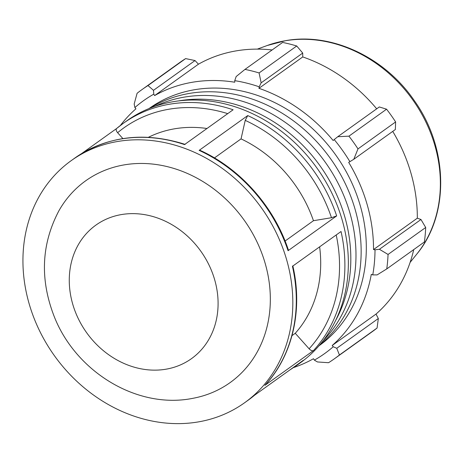 <?xml version="1.0" encoding="UTF-8"?>
<svg xmlns="http://www.w3.org/2000/svg" width="464" height="464" viewBox="0 0 464 464"><rect width="100%" height="100%" fill="white"/><g stroke="black" fill="none" stroke-linecap="round" stroke-linejoin="round"><path stroke-width="0.7" d="M178.35 100.949A145.922 124.654 54.4 0 1 319.916 165.654A145.922 124.654 54.4 0 1 335.617 320.514M155.075 106.297A145.922 124.654 54.4 0 1 325.078 161.953A145.922 124.654 54.4 0 1 323.066 340.825M149.994 108.176A145.922 124.654 54.4 0 1 330.246 158.253A145.922 124.654 54.4 0 1 319.65 345.03M149.014 108.57L149.101 108.512A145.922 124.654 54.4 0 1 335.414 154.553A145.922 124.654 54.4 0 1 319.041 345.773L318.959 345.831M58.974 210.65A124.085 106.001 54.4 0 1 168.931 167.046A124.085 106.001 54.4 0 1 265.344 263.981A124.085 106.001 54.4 0 1 193.337 398.228C136.607 409.938 74.095 370.748 53.319 314.163C39.817 277.832 41.702 243.327 58.974 210.65M120.095 410.565A148.898 127.2 54.4 0 1 25.81 289.988A148.898 127.2 54.4 0 1 71.178 160.666A148.898 127.2 54.4 0 1 261.29 207.646A148.898 127.2 54.4 0 1 244.586 402.764A148.898 127.2 54.4 0 1 120.095 410.565M71.178 160.666L74.64 158.183A148.898 127.2 54.4 0 1 184.527 144.582L233.125 109.771A148.898 127.2 -125.6 0 0 123.238 123.372L126.701 120.889A148.898 127.2 54.4 0 1 316.819 167.869A148.898 127.2 54.4 0 1 300.115 362.993L296.653 365.475A148.898 127.2 -125.6 0 0 303.241 360.36L254.649 395.166A148.898 127.2 54.4 0 1 248.054 400.281L244.586 402.764M264.886 385.369L313.484 350.564A148.898 127.2 -125.6 0 0 341.034 231.507L292.436 266.319A148.898 127.2 54.4 0 1 264.886 385.369L265.054 385.224C292.558 355.731 303.114 309.958 292.825 265.808M288.069 250.717L336.667 215.911A148.898 127.2 -125.6 0 0 247.73 115.577L199.137 150.382A148.898 127.2 54.4 0 1 288.069 250.717L288.451 250.189C274.236 206.787 240.346 168.542 199.816 150.22L199.137 150.382M116.609 128.516L81.641 153.561M319.626 246.842A124.085 106.001 54.4 0 1 295.249 333.291L309.105 348.783C310.834 350.529 312.289 351.12 313.484 350.564M247.73 115.577L245.224 120.373L241.048 138.881A124.085 106.001 54.4 0 1 313.449 220.713L331.482 217.709L336.667 215.911M116.644 128.487L123.238 123.372A148.898 127.2 -125.6 0 0 116.644 128.487C115.774 129.41 116.099 130.813 117.624 132.704L122.896 138.597M148.405 137.298A124.085 106.001 54.4 0 1 206.985 128.493M291.995 335.629L295.249 333.291M285.093 241.025L313.449 220.713M241.048 138.881L214.467 157.922M261.151 82.836L259.092 72.947A165.445 141.334 -125.6 0 0 244.986 69.397L236.164 76.543L234.749 80.661A155.515 132.855 54.4 0 1 259.214 86.82L261.151 82.836L302.714 53.064L296.728 45.988L259.092 72.947M234.749 80.661L234.743 82.221A153.862 131.44 -125.6 0 0 154.64 95.572L153.787 94.157L153.474 90.323L147.993 85.562A165.445 141.334 -125.6 0 0 141.926 89.639A165.445 141.334 -125.6 0 0 137.095 93.281L134.177 104L134.885 107.544A155.515 132.855 54.4 0 1 153.787 94.157M134.885 107.544L135.94 108.814A153.862 131.44 -125.6 0 0 120.315 125.541M293.66 367.54A153.862 131.44 -125.6 0 0 313.502 358.713L314.36 360.128L317.463 361.955L328.535 362.715A165.445 141.334 -125.6 0 0 334.608 358.637A165.445 141.334 -125.6 0 0 339.433 354.995L336.765 348.284L333.256 346.741A155.515 132.855 54.4 0 1 314.36 360.128M333.256 346.741L332.201 345.471A153.862 131.44 -125.6 0 0 371.281 274.386L372.754 274.891L377.104 274.908L386.756 268.923A165.445 141.334 -125.6 0 0 388.061 254.458L379.413 249.284L375.016 249.8A155.515 132.855 54.4 0 1 372.754 274.891M375.016 249.8L373.514 249.562A153.862 131.44 -125.6 0 0 348.684 162.383L353.777 159.291L357.993 148.903A165.445 141.334 -125.6 0 0 348.934 136.155L337.746 136.723L334.213 139.589A155.515 132.855 54.4 0 1 349.914 161.687M334.213 139.589L333.152 140.517A153.862 131.44 -125.6 0 0 258.947 88.317L259.214 86.82M244.986 69.397L282.622 42.439A165.445 141.334 54.4 0 1 296.728 45.988M348.934 136.155L386.576 109.197L379.308 106.952L337.746 136.723M373.514 249.562L417.327 218.179L420.976 219.507L379.413 249.284M388.061 254.458L425.697 227.493L420.976 219.507M332.201 345.471L376.008 314.087L378.328 318.513L336.765 348.284M339.433 354.995L377.075 328.036L378.328 318.513M141.926 89.639L179.562 62.675A165.445 141.334 54.4 0 1 185.629 58.603L147.993 85.562M153.474 90.323L195.037 60.552L185.629 58.603M195.037 60.552L198.447 64.189A153.862 131.44 54.4 0 1 272.119 49.961M302.714 53.064L302.76 56.933A153.862 131.44 54.4 0 1 376.698 108.82M386.576 109.197A165.445 141.334 54.4 0 1 395.63 121.939L357.993 148.903M353.777 159.291L395.345 129.52L395.63 121.939M392.73 131.393A153.862 131.44 54.4 0 1 417.327 218.179M425.697 227.493A165.445 141.334 54.4 0 1 424.392 241.964L386.756 268.923M413.743 249.591A153.862 131.44 54.4 0 1 376.008 314.087M377.075 328.036A165.445 141.334 54.4 0 1 372.244 331.679L334.608 358.637M258.947 88.317L302.76 56.933M154.64 95.572L198.447 64.189M214.786 280.152A82.111 70.139 54.4 0 1 127.119 364.762A82.111 70.139 54.4 0 1 89.129 230.753A82.111 70.139 54.4 0 1 214.786 280.152M336.209 234.964A144.878 123.766 54.4 0 1 309.105 348.783M245.224 120.373A144.878 123.766 54.4 0 1 331.482 217.709M117.624 132.704A144.878 123.766 54.4 0 1 227.737 113.634M416.713 254.208C449.778 214.583 448.299 148.126 414.387 100.74C384.992 57.437 332.004 32.312 285.83 40.612L267.223 45.507A131.927 112.7 54.4 0 1 285.401 40.728A131.927 112.7 54.4 0 1 418.418 108.396A131.927 112.7 54.4 0 1 416.713 254.208L410.112 262.398M254.713 395.113L248.054 400.281M74.64 158.183C107.248 135.987 144.089 131.393 185.171 144.403M289.652 370.092L296.653 365.475M267.223 45.507L257.346 49.114"/></g></svg>
